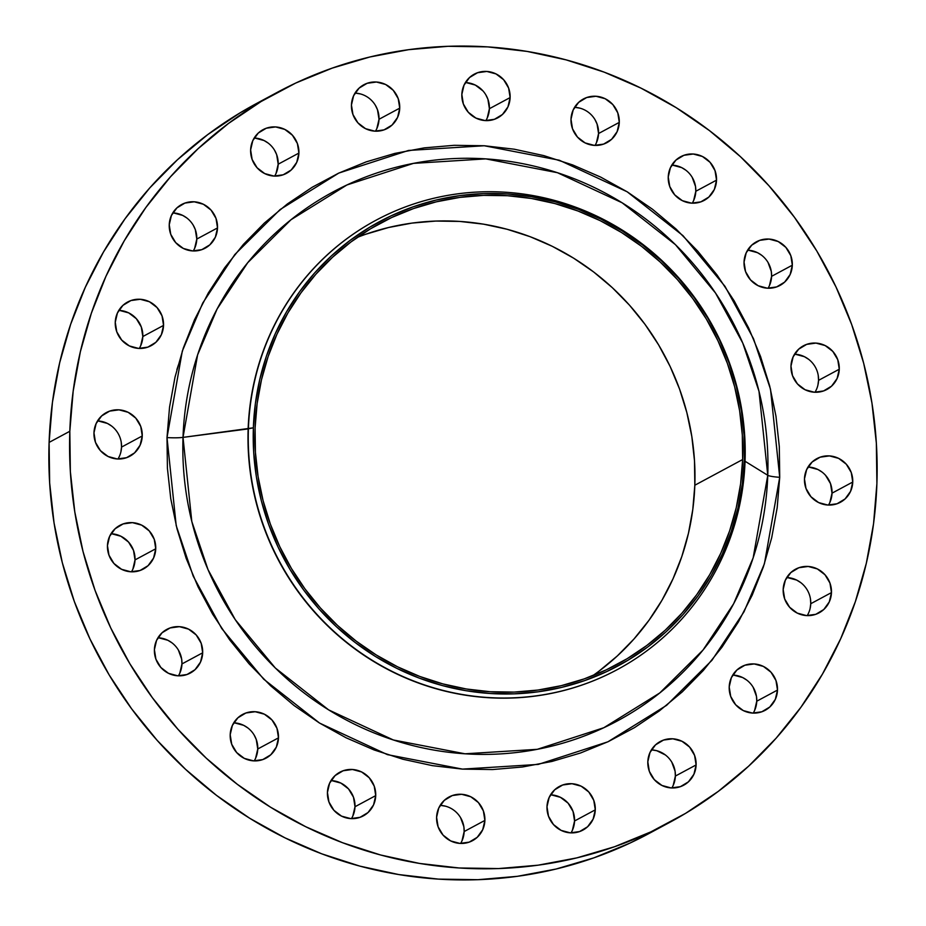 <?xml version="1.0" encoding="UTF-8"?>
<svg xmlns="http://www.w3.org/2000/svg" width="926" height="926" viewBox="0 0 926 926"><rect width="100%" height="100%" fill="white"/><g stroke="black" fill="none" stroke-linecap="round" stroke-linejoin="round"><path stroke-width="1.39" d="M792.32 265.195A24.794 23.972 -118.3 0 1 779.923 285.474A24.794 23.972 -118.3 0 1 755.57 284.247A24.794 23.972 -118.3 0 1 744.041 262.07L745.546 271.584L750.5 279.895L758.151 285.729L767.33 288.194L776.625 286.921L784.646 282.106L790.156 274.478L792.32 265.195L790.816 255.68L785.861 247.369L778.21 241.536L769.043 239.07L759.737 240.343L751.715 245.159L746.206 252.786L744.041 262.07A24.794 23.972 -118.3 0 1 756.449 241.79A24.794 23.972 -118.3 0 1 780.803 243.006A24.794 23.972 -118.3 0 1 792.32 265.195L771.601 276.33L792.32 265.195M768.048 288.229A24.794 23.972 61.7 0 0 771.601 276.33L769.437 285.613M716.527 180.142A24.794 23.972 -118.3 0 1 704.119 200.421A24.794 23.972 -118.3 0 1 679.765 199.194A24.794 23.972 -118.3 0 1 668.236 177.016L669.753 186.531L674.707 194.842L682.346 200.676L691.525 203.141L700.832 201.868L708.853 197.053L714.363 189.425L716.527 180.142L715.011 170.627L710.057 162.316L702.417 156.482L693.238 154.017L683.932 155.29L675.922 160.105L670.401 167.733L668.236 177.016A24.794 23.972 -118.3 0 1 680.645 156.737A24.794 23.972 -118.3 0 1 704.999 157.952A24.794 23.972 -118.3 0 1 716.527 180.142L695.808 191.277L716.527 180.142M692.243 203.176A24.794 23.972 61.7 0 0 695.808 191.277L693.632 200.56M619.286 122.382A24.794 23.972 -118.3 0 1 606.877 142.662A24.794 23.972 -118.3 0 1 582.523 141.435A24.794 23.972 -118.3 0 1 570.995 119.257L572.511 128.772L577.465 137.083L585.116 142.917L594.284 145.382L603.59 144.109L611.611 139.294L617.121 131.666L619.286 122.382L617.781 112.868L612.815 104.557L605.176 98.723L595.997 96.258L586.69 97.531L578.681 102.346L573.171 109.974L570.995 119.257A24.794 23.972 -118.3 0 1 583.403 98.978A24.794 23.972 -118.3 0 1 607.757 100.205A24.794 23.972 -118.3 0 1 619.286 122.382L598.566 133.518L619.286 122.382M595.013 145.417A24.794 23.972 61.7 0 0 598.566 133.518L596.402 142.801M510.122 97.577A24.794 23.972 -118.3 0 1 497.713 117.857A24.794 23.972 -118.3 0 1 473.36 116.63A24.794 23.972 -118.3 0 1 461.842 94.452L463.347 103.967L468.301 112.278L475.952 118.111L485.12 120.577L494.426 119.304L502.448 114.488L507.957 106.86L510.122 97.577L508.617 88.063L503.663 79.752L496.012 73.918L486.845 71.452L477.538 72.726L469.517 77.541L464.007 85.169L461.842 94.452A24.794 23.972 -118.3 0 1 474.251 74.173A24.794 23.972 -118.3 0 1 498.605 75.388A24.794 23.972 -118.3 0 1 510.122 97.577L489.403 108.712L510.122 97.577M485.849 120.612A24.794 23.972 61.7 0 0 489.403 108.712L487.238 117.996M399.731 108.145A24.794 23.972 -118.3 0 1 387.323 128.425A24.794 23.972 -118.3 0 1 362.969 127.198A24.794 23.972 -118.3 0 1 351.44 105.02L352.956 114.535L357.911 122.845L365.55 128.679L374.729 131.145L384.035 129.871L392.057 125.056L397.567 117.428L399.731 108.145L398.215 98.631L393.261 90.32L385.621 84.486L376.442 82.02L367.136 83.294L359.126 88.109L353.605 95.737L351.44 105.02A24.794 23.972 -118.3 0 1 363.849 84.741A24.794 23.972 -118.3 0 1 388.202 85.968A24.794 23.972 -118.3 0 1 399.731 108.145L379.012 119.28L399.731 108.145M375.447 131.179A24.794 23.972 61.7 0 0 379.012 119.28L376.836 128.564M298.901 153.068A24.794 23.972 -118.3 0 1 286.493 173.336A24.794 23.972 -118.3 0 1 262.139 172.12A24.794 23.972 -118.3 0 1 250.622 149.931L252.127 159.457L257.081 167.756L264.732 173.59L273.899 176.056L283.206 174.794L291.227 169.979L296.737 162.339L298.901 153.068L297.396 143.542L292.442 135.242L284.791 129.409L275.624 126.931L266.318 128.205L258.296 133.02L252.786 140.648L250.622 149.931A24.794 23.972 -118.3 0 1 263.03 129.663A24.794 23.972 -118.3 0 1 287.384 130.879A24.794 23.972 -118.3 0 1 298.901 153.068L278.182 164.203L298.901 153.068M274.628 176.102A24.794 23.972 61.7 0 0 278.182 164.203L276.017 173.475M217.517 227.923A24.794 23.972 -118.3 0 1 205.109 248.203A24.794 23.972 -118.3 0 1 180.755 246.976A24.794 23.972 -118.3 0 1 169.238 224.798L170.743 234.313L175.697 242.624L183.348 248.457L192.515 250.923L201.822 249.65L209.843 244.834L215.353 237.206L217.517 227.923L216.013 218.409L211.059 210.098L203.407 204.264L194.24 201.799L184.934 203.072L176.912 207.887L171.403 215.515L169.238 224.798A24.794 23.972 -118.3 0 1 181.635 204.519A24.794 23.972 -118.3 0 1 205.989 205.746A24.794 23.972 -118.3 0 1 217.517 227.923L196.798 239.058L217.517 227.923M193.245 250.958A24.794 23.972 61.7 0 0 196.798 239.058L194.634 248.342M163.543 325.408A24.794 23.972 -118.3 0 1 151.135 345.676A24.794 23.972 -118.3 0 1 126.781 344.46A24.794 23.972 -118.3 0 1 115.252 322.271L116.769 331.797L121.723 340.097L129.362 345.93L138.541 348.407L147.847 347.134L155.869 342.319L161.379 334.691L163.543 325.408L162.027 315.882L157.073 307.582L149.433 301.749L140.254 299.283L130.948 300.545L122.938 305.36L117.417 313L115.252 322.271A24.794 23.972 -118.3 0 1 127.661 302.003A24.794 23.972 -118.3 0 1 152.014 303.219A24.794 23.972 -118.3 0 1 163.543 325.408L142.824 336.543L163.543 325.408M139.259 348.442A24.794 23.972 61.7 0 0 142.824 336.543L140.659 345.826M142.257 435.961A24.794 23.972 -118.3 0 1 129.848 456.24A24.794 23.972 -118.3 0 1 105.495 455.013A24.794 23.972 -118.3 0 1 93.966 432.836L95.482 442.35L100.436 450.661L108.076 456.495L117.255 458.96L126.561 457.687L134.583 452.872L140.092 445.244L142.257 435.961L140.74 426.446L135.786 418.135L128.147 412.301L118.968 409.836L109.662 411.109L101.652 415.924L96.13 423.552L93.966 432.836A24.794 23.972 -118.3 0 1 106.374 412.556A24.794 23.972 -118.3 0 1 130.728 413.783A24.794 23.972 -118.3 0 1 142.257 435.961L121.537 447.096L142.257 435.961M117.972 458.995A24.794 23.972 61.7 0 0 121.537 447.096L120.901 451.865M155.742 548.771A24.794 23.972 -118.3 0 1 143.333 569.05A24.794 23.972 -118.3 0 1 118.979 567.835A24.794 23.972 -118.3 0 1 107.451 545.645L108.967 555.16L113.921 563.471L121.572 569.305L130.74 571.77L140.046 570.497L148.067 565.682L153.577 558.054L155.742 548.771L154.237 539.256L149.283 530.945L141.632 525.111L132.453 522.646L123.146 523.919L115.137 528.734L109.627 536.362L107.451 545.645A24.794 23.972 -118.3 0 1 119.859 525.366A24.794 23.972 -118.3 0 1 144.213 526.593A24.794 23.972 -118.3 0 1 155.742 548.771L135.022 559.906L155.742 548.771M131.469 571.805A24.794 23.972 61.7 0 0 135.022 559.906L132.858 569.189M202.678 652.795A24.794 23.972 -118.3 0 1 190.281 673.075A24.794 23.972 -118.3 0 1 165.928 671.848A24.794 23.972 -118.3 0 1 154.399 649.67L155.904 659.185L160.858 667.496L168.509 673.329L177.688 675.795L186.983 674.522L195.004 669.706L200.514 662.078L202.678 652.795L201.174 643.281L196.219 634.97L188.568 629.136L179.401 626.67L170.095 627.944L162.073 632.759L156.563 640.387L154.399 649.67A24.794 23.972 -118.3 0 1 166.807 629.391A24.794 23.972 -118.3 0 1 191.161 630.618A24.794 23.972 -118.3 0 1 202.678 652.795L181.959 663.93L202.678 652.795M178.405 675.83A24.794 23.972 61.7 0 0 181.959 663.93L179.794 673.214M278.483 737.848A24.794 23.972 -118.3 0 1 266.075 758.128A24.794 23.972 -118.3 0 1 241.721 756.912A24.794 23.972 -118.3 0 1 230.192 734.723L231.708 744.238L236.662 752.549L244.314 758.382L253.481 760.848L262.787 759.575L270.809 754.759L276.318 747.132L278.483 737.848L276.978 728.334L272.024 720.023L264.373 714.189L255.194 711.724L245.888 712.997L237.878 717.812L232.368 725.44L230.192 734.723A24.794 23.972 -118.3 0 1 242.6 714.444A24.794 23.972 -118.3 0 1 266.954 715.671A24.794 23.972 -118.3 0 1 278.483 737.848L257.764 748.984L278.483 737.848M254.21 760.883A24.794 23.972 61.7 0 0 257.764 748.984L255.599 758.267M375.725 795.608A24.794 23.972 -118.3 0 1 363.316 815.887A24.794 23.972 -118.3 0 1 338.962 814.66A24.794 23.972 -118.3 0 1 327.434 792.482L328.95 801.997L333.904 810.308L341.544 816.142L350.722 818.607L360.029 817.334L368.05 812.519L373.56 804.891L375.725 795.608L374.208 786.093L369.254 777.782L361.615 771.948L352.436 769.483L343.129 770.756L335.119 775.571L329.598 783.199L327.434 792.482A24.794 23.972 -118.3 0 1 339.842 772.203A24.794 23.972 -118.3 0 1 364.196 773.43A24.794 23.972 -118.3 0 1 375.725 795.608L355.005 806.743L375.725 795.608M351.44 818.642A24.794 23.972 61.7 0 0 355.005 806.743L352.829 816.026M484.888 820.413A24.794 23.972 -118.3 0 1 472.48 840.692A24.794 23.972 -118.3 0 1 448.126 839.465A24.794 23.972 -118.3 0 1 436.597 817.288L438.102 826.802L443.056 835.113L450.707 840.947L459.886 843.412L469.193 842.139L477.203 837.324L482.712 829.696L484.888 820.413L483.372 810.898L478.418 802.587L470.767 796.754L461.599 794.288L452.293 795.561L444.272 800.377L438.762 808.004L436.597 817.288A24.794 23.972 -118.3 0 1 449.006 797.008A24.794 23.972 -118.3 0 1 473.36 798.235A24.794 23.972 -118.3 0 1 484.888 820.413L464.157 831.548L484.888 820.413M460.604 843.447A24.794 23.972 61.7 0 0 464.157 831.548L461.993 840.831M595.279 809.845A24.794 23.972 -118.3 0 1 582.871 830.124A24.794 23.972 -118.3 0 1 558.517 828.897A24.794 23.972 -118.3 0 1 546.988 806.72L548.505 816.234L553.459 824.545L561.11 830.379L570.277 832.844L579.583 831.571L587.605 826.756L593.115 819.128L595.279 809.845L593.774 800.33L588.809 792.019L581.169 786.186L571.99 783.72L562.684 784.993L554.674 789.809L549.164 797.436L546.988 806.72A24.794 23.972 -118.3 0 1 559.397 786.44A24.794 23.972 -118.3 0 1 583.75 787.667A24.794 23.972 -118.3 0 1 595.279 809.845L574.56 820.98L595.279 809.845M571.006 832.879A24.794 23.972 61.7 0 0 574.56 820.98L572.395 830.263M696.109 764.934A24.794 23.972 -118.3 0 1 683.701 785.202A24.794 23.972 -118.3 0 1 659.347 783.986A24.794 23.972 -118.3 0 1 647.818 761.797L649.323 771.323L654.277 779.623L661.928 785.456L671.107 787.933L680.413 786.66L688.423 781.845L693.933 774.217L696.109 764.934L694.593 755.408L689.638 747.108L681.987 741.275L672.82 738.809L663.514 740.071L655.492 744.886L649.983 752.525L647.818 761.797A24.794 23.972 -118.3 0 1 660.226 741.529A24.794 23.972 -118.3 0 1 684.58 742.745A24.794 23.972 -118.3 0 1 696.109 764.934L675.378 776.069L696.109 764.934M671.825 787.968A24.794 23.972 61.7 0 0 675.378 776.069L673.214 785.352M777.493 690.067A24.794 23.972 -118.3 0 1 765.084 710.346A24.794 23.972 -118.3 0 1 740.731 709.119A24.794 23.972 -118.3 0 1 729.202 686.942L730.707 696.456L735.672 704.767L743.312 710.601L752.491 713.066L761.797 711.793L769.807 706.978L775.328 699.35L777.493 690.067L775.976 680.552L771.022 672.241L763.383 666.407L754.204 663.942L744.898 665.215L736.876 670.03L731.366 677.658L729.202 686.942A24.794 23.972 -118.3 0 1 741.61 666.662A24.794 23.972 -118.3 0 1 765.964 667.889A24.794 23.972 -118.3 0 1 777.493 690.067L756.762 701.202L777.493 690.067M753.208 713.101A24.794 23.972 61.7 0 0 756.762 701.202L754.597 710.485M831.467 592.594A24.794 23.972 -118.3 0 1 819.059 612.862A24.794 23.972 -118.3 0 1 794.705 611.646A24.794 23.972 -118.3 0 1 783.176 589.457L784.692 598.972L789.647 607.282L797.286 613.116L806.465 615.582L815.771 614.32L823.793 609.505L829.302 601.865L831.467 592.594L829.962 583.067L824.997 574.768L817.357 568.934L808.178 566.457L798.872 567.731L790.862 572.546L785.341 580.174L783.176 589.457A24.794 23.972 -118.3 0 1 795.584 569.177A24.794 23.972 -118.3 0 1 819.938 570.404A24.794 23.972 -118.3 0 1 831.467 592.594L810.748 603.729L831.467 592.594M807.194 615.628A24.794 23.972 61.7 0 0 810.748 603.729L810.111 608.486M839.269 369.219A24.794 23.972 -118.3 0 1 826.86 389.499A24.794 23.972 -118.3 0 1 802.506 388.272A24.794 23.972 -118.3 0 1 790.978 366.094L792.494 375.609L797.448 383.92L805.088 389.753L814.267 392.219L823.573 390.946L831.594 386.13L837.104 378.502L839.269 369.219L837.752 359.705L832.798 351.394L825.159 345.56L815.98 343.095L806.673 344.368L798.663 349.183L793.142 356.811L790.978 366.094A24.794 23.972 -118.3 0 1 803.386 345.815A24.794 23.972 -118.3 0 1 827.74 347.03A24.794 23.972 -118.3 0 1 839.269 369.219L818.549 380.355L839.269 369.219M814.984 392.254A24.794 23.972 61.7 0 0 818.549 380.355L817.913 385.112M852.753 482.029A24.794 23.972 -118.3 0 1 840.345 502.309A24.794 23.972 -118.3 0 1 815.991 501.082A24.794 23.972 -118.3 0 1 804.462 478.904L805.979 488.419L810.933 496.73L818.584 502.563L827.751 505.029L837.058 503.756L845.079 498.94L850.589 491.312L852.753 482.029L851.249 472.515L846.295 464.204L838.643 458.37L829.465 455.905L820.158 457.178L812.148 461.993L806.639 469.621L804.462 478.904A24.794 23.972 -118.3 0 1 816.871 458.625A24.794 23.972 -118.3 0 1 841.225 459.852A24.794 23.972 -118.3 0 1 852.753 482.029L832.034 493.164L852.753 482.029M828.481 505.064A24.794 23.972 61.7 0 0 832.034 493.164L829.87 502.448M167.004 437.57A15.939 2.107 -178 0 0 183.012 437.385L191.798 521.431L208.026 569.652L235.25 619.656L275.311 667.993L328.637 709.883L393.353 739.978L465.002 753.799L537.288 749.319L603.81 727.732L659.81 692.926L703.065 649.983L733.647 603.729L753.162 557.834L767.77 475.304A15.939 2.107 -178 0 0 779.715 477.295L764.413 563.772L743.972 611.866L711.92 660.331L666.604 705.323L607.931 741.795L538.226 764.413L462.479 769.112L387.404 754.632L319.586 723.09L263.725 679.198L221.742 628.546L193.21 576.157L176.206 525.632L167.004 437.57L167.409 468.209L170.766 498.755L177.04 528.896L186.161 558.355L198.048 586.841L212.586 614.077L229.636 639.808L249.036 663.78L270.6 685.761L294.109 705.543L319.343 722.94L346.069 737.779L374.011 749.921L402.914 759.251L432.5 765.663L462.479 769.112L492.563 769.552L522.449 766.994L551.873 761.461L580.544 752.988L608.174 741.668L634.518 727.616L659.3 710.96L682.288 691.872L703.274 670.517L722.037 647.112L738.416 621.878L752.236 595.059L763.371 566.92L771.705 537.717L777.18 507.749L779.715 477.295L779.31 446.656L775.953 416.11L769.691 385.968L760.559 356.51L748.671 328.024L734.133 300.788L717.083 275.057L697.683 251.085L676.13 229.104L652.61 209.322L627.377 191.925L600.65 177.086L572.708 164.944L543.805 155.614L514.219 149.202L484.24 145.752L454.168 145.313L424.27 147.871L394.846 153.403L366.175 161.876L338.546 173.197L312.212 187.249L287.419 203.905L264.431 222.992L243.445 244.348L224.682 267.753L208.304 292.986L194.483 319.806L183.36 347.945L175.014 377.148L169.551 407.116L167.004 437.57L182.306 351.093L202.748 302.999L234.81 254.534L280.115 209.542L338.8 173.069L408.505 150.452L484.24 145.752L559.327 160.233L627.133 191.775L683.006 235.667L724.977 286.319L753.509 338.708L770.513 389.233L779.715 477.295A15.939 2.107 2 0 1 767.77 475.304A300.267 290.301 61.7 0 0 485.78 158.878A300.267 290.301 61.7 0 0 183.012 437.385L253.365 427.812A252.127 243.758 -118.3 0 1 507.587 193.962A252.127 243.758 -118.3 0 1 744.365 459.643L745.06 460.974A255.032 246.571 61.7 0 0 505.55 192.238A255.032 246.571 61.7 0 0 248.399 428.773A255.032 246.571 -118.3 0 1 376.014 220.226A255.032 246.571 -118.3 0 1 626.497 232.796A255.032 246.571 -118.3 0 1 745.06 460.974A255.032 246.571 -118.3 0 1 617.445 669.521A255.032 246.571 -118.3 0 1 366.951 656.962A255.032 246.571 -118.3 0 1 248.399 428.773L248.145 428.912A255.032 246.571 -118.3 0 1 375.887 220.295A255.032 246.571 61.7 0 0 375.759 220.365A255.032 246.571 61.7 0 0 248.145 428.912L183.012 437.385A300.267 290.301 61.7 0 0 465.002 753.799A300.267 290.301 61.7 0 0 767.77 475.304L745.048 461.264L767.77 475.304L758.984 391.258L742.756 343.037L715.52 293.033L675.471 244.696L622.145 202.806L557.429 172.699L485.78 158.878L413.482 163.37L346.961 184.957L290.961 219.763L247.717 262.706L217.124 308.96L197.608 354.855L183.012 437.385A15.939 2.107 2 0 1 167.004 437.57M277.198 92.38L256.479 103.515A414.42 400.669 61.7 0 0 49.101 442.408L69.82 431.273A414.42 400.669 -118.3 0 1 277.198 92.38A414.42 400.669 -118.3 0 1 684.245 112.798A414.42 400.669 -118.3 0 1 876.899 483.592L876.899 483.592A414.42 400.669 -118.3 0 1 669.521 822.485A414.42 400.669 -118.3 0 1 262.475 802.066A414.42 400.669 -118.3 0 1 69.82 431.273L49.101 442.408L49.645 482.77L54.055 522.993L62.32 562.707L74.335 601.506L89.996 639.021L109.141 674.904L131.608 708.784L157.154 740.36L185.559 769.321L216.522 795.388L249.765 818.306L284.965 837.845L321.785 853.841L359.855 866.123L398.817 874.572L438.299 879.11L477.92 879.7L517.298 876.332L556.063 869.028L593.821 857.87L630.224 842.973L649.23 833.388M176.878 369.601L178.382 365.029M742.64 459.539A250.356 242.045 -118.3 0 1 617.364 664.255A250.356 242.045 -118.3 0 1 371.465 651.916A250.356 242.045 -118.3 0 1 255.09 427.916L255.09 427.916A250.356 242.045 -118.3 0 1 380.366 223.201A250.356 242.045 -118.3 0 1 626.265 235.54A250.356 242.045 -118.3 0 1 742.64 459.539L694.824 485.236L742.64 459.539L742.316 435.151L739.642 410.843L734.665 386.86L727.396 363.42L717.939 340.756L706.376 319.076L692.798 298.612L677.369 279.536L660.215 262.035L641.498 246.293L621.415 232.449L600.152 220.643L577.917 210.989L554.917 203.57L531.374 198.465L507.529 195.722L483.592 195.363L459.805 197.4L436.389 201.81L413.575 208.547L391.594 217.552L370.631 228.734L350.908 241.987L332.608 257.185L315.916 274.177L300.985 292.801L287.951 312.872L276.955 334.217L268.1 356.603L261.468 379.845L257.115 403.69L255.09 427.916L255.414 452.305L258.088 476.612L263.077 500.596L270.334 524.035L279.791 546.699L291.366 568.367L304.932 588.843L320.361 607.919L337.515 625.42L356.232 641.162L376.315 655.006L397.578 666.813L419.814 676.466L442.813 683.886L466.357 688.99L490.201 691.734L514.138 692.092L537.925 690.055L561.341 685.645L584.156 678.908L606.148 669.903L627.099 658.722L646.823 645.468L665.123 630.27L681.814 613.278L696.746 594.654L709.779 574.583L720.775 553.239L729.63 530.841L736.274 507.61L740.615 483.766L742.64 459.539M592.709 675.714A250.356 242.045 61.7 0 0 694.824 485.236A250.356 242.045 61.7 0 0 357.204 237.438M365.758 234.243L388.573 227.507L411.977 223.097L435.764 221.059L459.701 221.418L483.557 224.161L507.101 229.266L530.1 236.686L552.336 246.339L573.599 258.146L593.682 271.989L612.387 287.731L629.541 305.233L644.982 324.308L658.548 344.785L670.123 366.453L679.58 389.117L686.837 412.556L691.826 436.54L694.5 460.847L694.824 485.236L692.798 509.462L688.446 533.307L681.814 556.549L672.947 578.935L661.951 600.279L648.929 620.351L633.997 638.975L617.295 655.967L598.995 671.165M266.919 98.11L240.366 112.671L207.725 134.617L177.433 159.77L149.792 187.897L125.079 218.721L103.515 251.965L85.308 287.291L70.642 324.355L59.658 362.807L52.446 402.289L49.101 442.408A414.42 400.669 61.7 0 0 241.755 813.202A414.42 400.669 61.7 0 0 648.802 833.62L669.521 822.485M748.312 250.205L757.491 252.671L761.589 255.217M768.013 262.417L771.312 271.515L771.601 276.33A24.794 23.972 61.7 0 0 747.595 250.17M672.519 165.152L681.686 167.618L685.784 170.164M692.208 177.364L695.507 186.45L695.808 191.277A24.794 23.972 61.7 0 0 671.79 165.117M575.278 107.393L579.977 108.168M594.967 119.616L597.05 124.003L598.566 133.518A24.794 23.972 61.7 0 0 574.56 107.358M466.114 82.588L475.293 85.053L482.944 90.887M485.814 94.799L487.898 99.198L489.403 108.712A24.794 23.972 61.7 0 0 465.396 82.553M355.723 93.156L360.411 93.931M375.412 105.379L377.495 109.766L379.012 119.28A24.794 23.972 61.7 0 0 354.994 93.121M254.893 138.067L264.072 140.544L268.17 143.079M274.594 150.29L276.677 154.677L278.182 164.203A24.794 23.972 61.7 0 0 254.175 138.032M173.509 212.934L182.688 215.399L186.786 217.946M193.21 225.145L195.293 229.544L196.798 239.058A24.794 23.972 61.7 0 0 172.792 212.899M119.535 310.418L128.714 312.884L136.353 318.718L141.308 327.028L142.824 336.543A24.794 23.972 61.7 0 0 118.806 310.372M98.249 420.971L107.416 423.437L111.514 425.983M121.237 442.281L121.537 447.096A24.794 23.972 61.7 0 0 97.519 420.936M111.733 533.781L120.912 536.247L128.552 542.08L133.506 550.391L135.022 559.906A24.794 23.972 61.7 0 0 111.016 533.746M158.67 637.806L167.849 640.271L171.947 642.818M178.371 650.029L181.67 659.115L181.959 663.93A24.794 23.972 61.7 0 0 157.952 637.771M234.475 722.859L243.654 725.324L247.74 727.871M254.164 735.082L256.247 739.469L257.764 748.984A24.794 23.972 61.7 0 0 233.757 722.824M331.716 780.618L340.884 783.083L348.535 788.917L353.489 797.228L355.005 806.743A24.794 23.972 61.7 0 0 330.987 780.583M440.88 805.423L445.568 806.199M460.569 817.646L463.868 826.733L464.157 831.548A24.794 23.972 61.7 0 0 440.151 805.388M551.271 794.855L560.45 797.321L568.089 803.155L573.044 811.465L574.56 820.98A24.794 23.972 61.7 0 0 550.553 794.821M652.101 749.944L656.789 750.72L665.366 754.945M671.79 762.156L675.089 771.242L675.378 776.069A24.794 23.972 61.7 0 0 651.372 749.898M733.485 675.077L742.652 677.543L746.75 680.089M753.174 687.3L756.473 696.387L756.762 701.202A24.794 23.972 61.7 0 0 732.755 675.042M787.459 577.592L796.638 580.07L800.724 582.604M810.447 598.902L810.748 603.729A24.794 23.972 61.7 0 0 786.741 577.558M795.26 354.23L804.428 356.695L808.525 359.242M818.248 375.528L818.549 380.355A24.794 23.972 61.7 0 0 794.531 354.195M808.745 467.04L817.924 469.505L822.01 472.052M825.564 475.339L830.518 483.65L832.034 493.164A24.794 23.972 61.7 0 0 808.028 467.005M876.899 483.592L873.554 523.711L866.342 563.193L855.358 601.645L840.692 638.708L822.485 674.035L800.921 707.279L776.208 738.103L748.567 766.23L718.275 791.383L685.634 813.329L650.943 831.837L614.54 846.734L576.782 857.893L538.029 865.197L498.651 868.565L459.03 867.975L419.536 863.437L380.574 854.987L342.504 842.706L305.684 826.71L270.496 807.171L237.253 784.253L206.278 758.186L177.885 729.225L152.327 697.648L129.871 663.768L110.715 627.886L95.054 590.371L83.039 551.572L74.786 511.858L70.364 471.635L69.82 431.273L73.177 391.154L80.377 351.672L91.361 313.22L106.027 276.145L124.234 240.829L145.799 207.586L170.523 176.762L198.152 148.635L228.444 123.482L261.086 101.536L295.776 83.027L332.179 68.13L369.937 56.972L408.702 49.668L448.08 46.3L487.701 46.89L527.183 51.428L566.145 59.877L604.215 72.159L641.035 88.155L676.235 107.694L709.478 130.612L740.441 156.679L768.846 185.64L794.392 217.216L816.859 251.096L836.004 286.979L851.665 324.494L863.68 363.293L871.945 403.007L876.355 443.23L876.899 483.592M617.318 669.591A255.032 246.571 -118.3 0 1 366.754 657.136A255.032 246.571 -118.3 0 1 248.145 428.912A255.032 246.571 61.7 0 0 366.696 657.09A255.032 246.571 61.7 0 0 617.191 669.66A255.032 246.571 61.7 0 0 617.318 669.591M248.399 428.773A255.032 246.571 61.7 0 0 487.898 697.521A255.032 246.571 61.7 0 0 745.06 460.974L744.365 459.643A252.127 243.758 -118.3 0 1 490.143 693.493A252.127 243.758 -118.3 0 1 253.365 427.812L248.399 428.773M744.365 459.643L742.328 484.055L737.953 508.061L731.262 531.466L722.338 554.014L711.272 575.509L698.146 595.731L683.11 614.482L666.292 631.59L647.864 646.892L628.002 660.238L606.9 671.5L584.757 680.575L561.781 687.358L538.203 691.803L514.254 693.852L490.143 693.493L466.125 690.727L442.42 685.587L419.258 678.121L396.86 668.387L375.447 656.499L355.225 642.551L336.381 626.705L319.1 609.077L303.554 589.874L289.896 569.259L278.24 547.428L268.714 524.602L261.398 501.001L256.375 476.844L253.689 452.363L253.365 427.812L255.402 403.4L259.778 379.394L266.468 355.989L275.392 333.441L286.47 311.946L299.584 291.725L314.62 272.973L331.439 255.865L349.866 240.563L369.729 227.206L390.83 215.955L412.973 206.88L435.949 200.097L459.527 195.652L483.488 193.603L507.587 193.962L531.605 196.729L555.311 201.868L578.472 209.334L600.87 219.068L622.284 230.956L642.517 244.904L661.349 260.75L678.631 278.367L694.176 297.582L707.834 318.197L719.49 340.027L729.017 362.853L736.332 386.455L741.356 410.612L744.041 435.093L744.365 459.643"/></g></svg>
